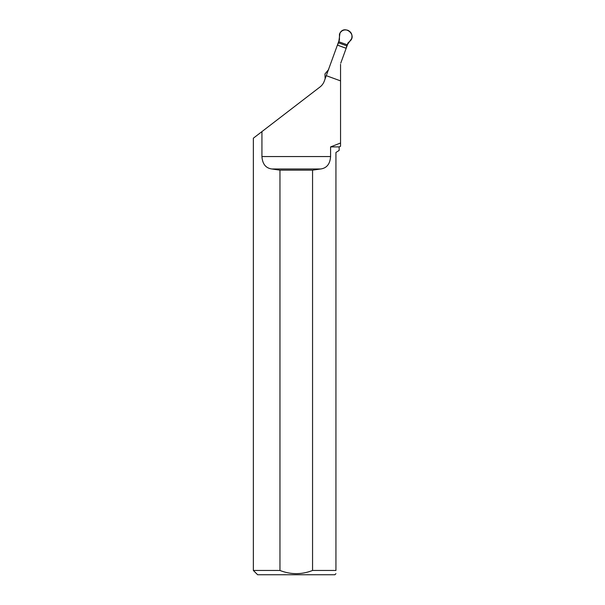 <?xml version="1.0" encoding="UTF-8"?>
<svg xmlns="http://www.w3.org/2000/svg" width="605" height="605" viewBox="0 0 605 605"><rect width="100%" height="100%" fill="white"/><g stroke="black" fill="none" stroke-linecap="round" stroke-linejoin="round"><path stroke-width="0.91" d="M340.759 63.147L346.166 48.309L337.393 45.118L326.269 75.678L340.554 80.881L340.554 64.319M340.554 146.228L340.554 143.014L330.58 146.902L339.163 146.902L340.562 146.244M312.558 170.164L312.558 570.462C301.668 574.697 290.801 574.697 279.956 570.462L253.351 570.462L253.351 138.197L261.935 131.603L261.935 156.551C262.449 163.985 265.754 168.129 271.842 168.984L279.956 170.164L312.558 170.164L320.665 168.984C326.753 168.137 330.058 163.993 330.58 156.551L330.58 146.902M279.956 570.462L279.956 170.164M339.163 146.902L339.163 150.403L335.941 152.475L335.941 570.462L312.558 570.462M335.941 573.676L334.868 574.75L257.639 574.75L253.351 570.462M335.941 570.462C335.941 574.697 335.941 574.697 335.941 570.462M348.23 42.637L346.166 48.309M337.393 45.118L339.458 39.446M261.935 131.603L320.022 86.969A12.871 12.871 0 0 0 324.272 81.168L326.269 75.678M340.554 80.881L340.554 143.014M337.545 45.171L339.443 39.892L339.45 34.13C341.167 30.56 343.935 29.267 347.769 30.25C351.339 31.959 352.632 34.735 351.649 38.569L347.262 44.815L338.8 41.73L340.002 32.98C344.842 24.359 357.396 35.294 349.72 41.322L347.951 42.993L347.262 44.815L338.8 41.73M338.407 42.796L346.877 45.882L347.262 44.815L346.015 48.256M325.135 78.801L324.961 73.939L328.666 69.522M346.022 48.226L337.552 45.148M330.58 156.551L261.935 156.551M320.665 168.984L271.842 168.984"/></g></svg>
